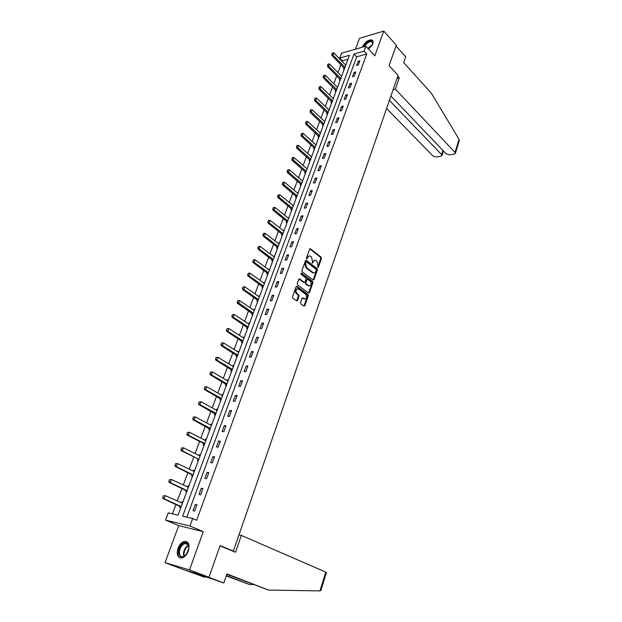 <?xml version="1.0" encoding="UTF-8"?>
<svg xmlns="http://www.w3.org/2000/svg" width="622" height="622" viewBox="0 0 622 622"><rect width="100%" height="100%" fill="white"/><g stroke="black" fill="none" stroke-linecap="round" stroke-linejoin="round"><path stroke-width="0.93" d="M317.764 267.406L318.378 267.149L321.434 258.464L321.139 257.197L310.432 248.8L309.593 249.189L306.452 257.951L306.7 258.876L307.703 257.469C308.341 256.039 309.243 255.619 310.417 256.21L311.466 257.01L312.438 261.123L312.252 263.16L313.278 261.769C313.908 260.346 314.802 259.918 315.96 260.509L316.995 261.302L317.951 265.384L317.764 267.406M317.655 267.289L320.758 258.519L320.454 257.244L309.779 248.878M306.568 258.76L307.019 257.524L307.703 257.469M312.143 263.052L312.594 261.823L313.278 261.769M188.326 551.076C189.99 544.475 188.614 541.257 184.198 541.435C181.538 542.33 179.47 544.6 178.001 548.254C176.283 554.894 177.674 558.121 182.176 557.934C184.82 557.017 186.872 554.731 188.326 551.076M368.636 49.169L372.757 43.874C373.464 41.69 373.076 40.36 371.591 39.87C367.913 39.917 364.896 42.234 362.54 46.813L362.408 47.194M300.512 302.611L300.823 303.901L303.909 306.11L304.811 305.697L308.318 295.738L308.014 294.455L297.013 286.4L296.103 286.812L292.495 296.865L292.814 298.171L296.601 300.885L297.526 300.473L299.058 296.173L298.739 294.875L296.873 293.53C295.294 290.505 295.823 288.981 298.467 288.966L305.736 294.268C307.291 297.269 306.763 298.778 304.158 298.801L302.937 297.915L302.028 298.319L300.512 302.611M303.458 298.809L304.158 298.801L302.269 297.954M192.742 518.546L189.998 526.033L165.561 520.124L168.29 512.878L178.024 515.133L349.44 55.304L339.729 58.048L341.564 53.173L365.868 46.199L364.049 51.175L354.042 53.997L182.65 516.206L192.742 518.546L196.669 520.233L366.716 54.021L364.049 51.175M365.868 46.199L374.841 55.824L383.751 31.1L396.315 45.111L389.084 65.644L398.064 75.348L233.351 551.1L220.102 545.595L208.953 577.278L189.492 569.9L203.285 531.639L189.998 526.033M313.107 280.001L313.993 279.62L317.422 269.878L317.119 268.603L306.327 260.315L305.464 260.711L301.934 270.539L302.245 271.837L313.107 280.001L313.309 279.659L316.738 269.925L316.435 268.65L305.666 260.385L306.366 260.346M312.897 282.738L309.429 292.589L308.543 292.993L297.557 284.93L297.246 283.632L298.778 279.364L299.672 278.959L304.174 282.302L305.06 281.898L306.055 279.091L305.744 277.801L301.118 274.341L301.522 273.151L312.594 281.455L312.897 282.738L312.213 282.769L308.745 292.612L309.429 292.589M208.953 577.278L184.361 569.946L165.024 562.653L189.492 569.9M383.751 31.1L359.547 38.292L355.512 49.169M231.664 550.664L233.351 551.1M366.716 54.021L356.717 56.804L186.825 517.17M358.21 61.228L356.639 65.497L358.311 65.046L359.874 60.769L358.21 61.228L359.291 62.355M354.112 72.37L352.526 76.693L354.198 76.257L355.784 71.934L354.112 72.37L355.209 73.497M349.976 83.636L348.367 88.005L350.038 87.585L351.64 83.216L349.976 83.636L351.08 84.755M345.785 95.026L344.168 99.434L345.84 99.038L347.457 94.622L345.785 95.026L346.905 96.13M341.556 106.533L339.923 110.996L341.595 110.615L343.227 106.144L341.556 106.533L342.683 107.629M337.279 118.172L335.623 122.674L337.303 122.316L338.959 117.799L337.279 118.172L338.422 119.261M332.957 129.928L331.285 134.492L332.957 134.142L334.636 129.578L332.957 129.928L334.107 131.009M328.587 141.824L326.892 146.427L328.572 146.108L330.266 141.489L328.587 141.824L329.753 142.889M324.171 153.844L322.46 158.501L324.14 158.198L325.85 153.533L324.171 153.844L325.345 154.901M319.7 165.996L317.974 170.708L319.654 170.428L321.38 165.709L319.7 165.996L320.89 167.046M315.183 178.289L313.434 183.055L315.113 182.79L316.862 178.016L315.183 178.289L316.388 179.33M310.619 190.721L308.846 195.541L310.526 195.292L312.298 190.472L310.619 190.721L311.832 191.747M305.993 203.293L304.205 208.16L305.892 207.942L307.68 203.06L305.993 203.293L307.221 204.304M301.328 216.005L299.516 220.927L301.196 220.732L303.007 215.795L301.328 216.005L302.564 217.008M296.601 228.857L294.766 233.841L296.453 233.67L298.288 228.671L296.601 228.857L297.852 229.852M291.819 241.865L289.969 246.903L291.656 246.755L293.506 241.701L291.819 241.865L293.086 242.844M286.983 255.02L285.109 260.12L286.796 259.988L288.67 254.88L286.983 255.02L288.266 255.992M282.093 268.331L280.195 273.486L281.883 273.385L283.78 268.214L282.093 268.331L283.383 269.287M277.14 281.789L275.227 287.014L276.914 286.929L278.835 281.704L277.14 281.789L278.454 282.738M272.141 295.411L270.197 300.698L271.884 300.636L273.828 295.349L272.141 295.411L273.462 296.344M267.071 309.196L265.104 314.538L266.799 314.514L268.758 309.157L267.071 309.196L268.409 310.114M261.948 323.145L259.957 328.548L261.644 328.548L263.635 323.129L261.948 323.145L263.3 324.046M256.762 337.256L254.748 342.73L256.435 342.753L258.449 337.272L256.762 337.256L258.13 338.143M251.506 351.539L249.469 357.082L251.164 357.129L253.201 351.585L251.506 351.539L252.89 352.41M246.195 365.993L244.135 371.606L245.822 371.684L247.883 366.063L246.195 365.993L247.595 366.856M240.815 380.625L238.731 386.301L240.419 386.417L242.502 380.726L240.815 380.625L242.238 381.473M235.373 395.437L233.258 401.182L234.953 401.33L237.06 395.569L235.373 395.437L236.803 396.261M229.86 410.434L227.722 416.25L229.409 416.421L231.547 410.598L229.86 410.434L231.314 411.243M224.285 425.619L222.116 431.505L223.803 431.707L225.973 425.806L224.285 425.619L225.747 426.404M218.633 440.982L216.44 446.946L218.128 447.187L220.32 441.208L218.633 440.982L220.118 441.76M212.911 456.548L210.695 462.589L212.382 462.854L214.598 456.805L212.911 456.548L214.419 457.302M207.118 472.308L204.871 478.427L206.558 478.73L208.805 472.596L207.118 472.308L208.642 473.047M201.256 488.27L198.978 494.459L200.657 494.801L202.935 488.597L201.256 488.27L202.795 488.985M195.316 504.434L193.007 510.709L194.686 511.082L196.995 504.792L195.316 504.434L196.871 505.126M347.97 59.245L342.411 60.8L342.162 61.461M340.957 64.672L338.01 72.525M336.797 75.752L333.812 83.713M332.599 86.94L329.567 95.018M328.354 98.253L325.283 106.448M324.07 109.682L320.952 118.001M319.731 121.236L316.567 129.671M315.354 132.921L312.143 141.474M310.922 144.724L307.665 153.409M306.444 156.666L303.139 165.475M301.919 168.733L298.56 177.674M297.339 180.932L293.934 190.005M292.713 193.271L289.253 202.477M288.033 205.75L284.526 215.088M283.298 218.361L279.737 227.846M278.508 231.12L274.901 240.745M273.672 244.026L270.002 253.792M268.774 257.08L265.05 266.993M263.821 270.282L260.043 280.343M258.806 283.632L254.981 293.848M253.737 297.145L249.85 307.517M248.613 310.813L244.664 321.341M243.427 324.645L239.416 335.336M238.172 338.64L234.105 349.494M232.861 352.798L228.725 363.823M227.489 367.128L223.29 378.324M222.046 381.636L217.778 392.995M216.542 396.315L212.211 407.853M210.967 411.173L206.566 422.898M205.322 426.21L200.852 438.121M199.608 441.441L195.067 453.539M193.823 456.859L189.212 469.151M187.968 472.471L183.28 484.95M182.036 488.278L177.278 500.959M176.034 504.279L172.45 513.842M343.982 67.798L343.515 69.042L344.409 68.801M345.358 64.742L345.988 64.579M339.853 78.846L339.387 80.106L340.281 79.873M341.221 75.775L341.875 75.596M335.686 90.019L335.219 91.278L336.113 91.061M337.038 86.917L337.723 86.738M331.472 101.308L330.997 102.576L331.899 102.366M332.801 98.175L333.524 97.996M327.219 112.714L326.744 113.989L327.638 113.787M328.525 109.558L329.279 109.379M322.911 124.245L322.437 125.527L323.331 125.333M324.202 121.057L324.995 120.878M318.565 135.899L318.083 137.19L318.985 137.011M319.825 132.68L320.664 132.502M314.172 147.678L313.682 148.985L314.584 148.806M315.401 144.428L316.279 144.257M310.72 159.185L297.744 147.717L298.622 145.392L311.575 156.876L310.946 156.316L311.855 156.138M309.725 159.59L309.235 160.904L310.137 160.74M307.377 168.142L306.452 168.36M305.231 171.633L304.741 172.947L305.643 172.799M302.852 180.287L301.911 180.528M300.69 183.801L300.193 185.131L301.095 184.991M298.272 192.563L297.324 192.828M296.095 196.109L295.598 197.446L296.5 197.322M293.646 204.972L292.682 205.268M291.454 208.557L290.948 209.902L291.85 209.785M288.966 217.521L287.986 217.848M286.758 221.144L286.252 222.497L287.154 222.388M284.238 230.218L283.235 230.575M282.007 233.872L281.502 235.233L282.404 235.139M279.449 243.054L278.438 243.443M277.202 246.74L276.689 248.116L277.599 248.03M274.613 256.039L273.579 256.458M272.343 259.763L271.83 261.139L272.731 261.069M269.715 269.171L268.665 269.621M267.429 272.926L266.916 274.318L267.818 274.263M264.762 282.45L263.697 282.932M262.461 286.244L261.94 287.644L262.842 287.605M259.755 295.885L258.674 296.406M257.485 299.579L256.909 301.126L257.811 301.095M254.686 309.484L253.582 310.036M252.4 313.208L251.817 314.771L252.726 314.755M249.562 323.238L248.66 323.246L248.442 323.821M247.253 327.009L246.67 328.572L247.572 328.572M244.376 337.147L243.466 337.14L243.233 337.769M242.044 340.965L241.46 342.535L242.362 342.543M239.128 351.228L238.218 351.205L237.969 351.889M236.772 355.092L236.189 356.663L237.091 356.694M233.81 365.479L232.908 365.441L232.636 366.179M231.438 369.382L230.848 370.961L231.757 371.007M228.437 379.902L227.535 379.848L227.24 380.633M226.043 383.852L225.452 385.43L226.354 385.492M222.995 394.496L222.093 394.426L221.782 395.265M220.577 398.484L219.986 400.078L220.888 400.156M217.49 409.26L216.588 409.175L216.254 410.077M215.049 413.303L214.45 414.897L215.36 414.991M211.915 424.212L211.013 424.111L210.656 425.067M209.451 428.309L208.852 429.903L209.754 430.012M206.279 439.35L205.377 439.233L204.996 440.244M187.471 432.407L187.098 433.923L187.471 432.407L189.422 432.259L188.287 435.237L187.121 435.081L203.581 443.463L203.184 445.095L204.086 445.22M200.564 454.674L199.662 454.534L199.258 455.615M181.531 447.972L181.15 449.504L181.531 447.972L183.498 447.809L182.355 450.826L181.181 450.647L197.843 458.834L197.446 460.474L198.348 460.614M194.779 470.185L193.877 470.03L193.458 471.173M192.206 474.508L191.638 476.04L192.54 476.203M188.925 485.899L188.023 485.72L187.58 486.925M186.328 490.268L185.753 491.808L186.654 491.986M182.992 501.798L182.098 501.612L181.624 502.879M180.38 506.215L179.797 507.77L180.699 507.972M203.285 531.639L178.755 525.637L165.024 562.653M178.755 525.637L165.561 520.124M342.411 60.8L339.729 58.048M356.717 56.804L354.042 53.997M306.475 168.298L307.113 168.857M301.95 180.434L302.595 180.979M297.37 192.696L298.024 193.24M292.744 205.097L293.397 205.633M288.064 217.638L288.732 218.167M283.329 230.319L284.005 230.84M278.547 243.14L279.224 243.661M273.703 256.108L274.395 256.622M268.813 269.233L269.505 269.738M263.86 282.497L264.56 282.994M258.853 295.924L259.561 296.414M253.784 309.507L254.499 309.989M248.66 323.246L249.383 323.72M243.466 337.14L244.205 337.614M238.218 351.205L238.965 351.671M232.908 365.441L233.662 365.892M227.535 379.848L228.29 380.291M222.093 394.426L222.863 394.861M216.588 409.175L217.366 409.603M211.013 424.111L211.799 424.531M205.377 439.233L206.17 439.637M199.662 454.534L200.463 454.939M193.877 470.03L194.694 470.419M188.023 485.72L188.847 486.101M182.098 501.612L182.93 501.977M314.615 260.299L312.594 261.823M309.048 256L307.019 257.524M316.271 270.15L316.062 269.256L306.615 262.017L305.985 262.274L305.55 263.471L306.537 267.608L313.13 272.615C314.304 273.221 315.214 272.801 315.852 271.347L316.271 270.15M306.141 262.025L305.301 262.321L305.985 262.274M313.799 272.887L312.446 272.661L305.853 267.654L304.873 263.526L305.301 262.321M303.466 282.318L304.15 282.287L303.489 282.334L299.003 279.006M300.97 273.291L311.91 281.494L312.594 281.455M308.737 285.685L308.792 285.723C311.342 285.685 311.847 284.184 310.308 281.222L307.773 279.325L306.903 279.729L305.907 282.528L306.211 283.819L308.737 285.685L308.053 285.716L309.297 285.957M307.144 279.356L306.218 279.76L306.903 279.729M308.053 285.716L305.534 283.85L305.223 282.567L306.218 279.76M312.213 282.769L311.91 281.494M303.474 298.824L304.687 299.042M297.23 288.748C294.983 289.471 294.634 291.08 296.196 293.553L296.873 293.53M296.593 300.877L298.373 296.196L298.062 294.906L296.196 293.553M303.886 306.094L307.633 295.761L307.33 294.478L296.344 286.447L297.028 286.415M345.762 65.162L333.835 52.909L333.019 55.039L331.853 55.374L344.471 68.63M332.016 53.904L332.428 52.839L331.821 53.966L344.977 67.277M333.835 52.909L332.428 52.839M331.821 53.966L331.853 55.374M363.73 46.813C367.283 41.425 370.277 39.948 372.726 42.366L372.415 44.667M372.648 43.96L372.632 42.902L371.458 41.69C368.846 41.62 366.521 43.252 364.492 46.596M372.827 40.795L371.972 40.352C368.449 40.352 365.479 42.568 363.077 47M178.592 552.422C178.39 545.269 186.95 539.056 188.629 545.175L188.948 547.376L187.79 552.227C183.171 558.634 180.1 558.704 178.592 552.422M188.948 547.461L188.66 545.688C187.976 543.822 186.748 543.084 184.983 543.472C181.686 544.903 179.82 547.873 179.361 552.39C179.525 555.679 180.862 557.11 183.373 556.682L185.768 555.221M188.886 548.456L186.421 554.459M187.082 541.816L184.804 541.746C180.722 543.511 178.397 547.197 177.83 552.795C177.861 555.5 178.716 557.25 180.396 558.043M390.904 96.037L446.176 153.844L449.403 154.87L454.34 154.062L455.39 153.331L455.032 152.39L459.052 139.32L459.184 141.007M459.052 139.32L431.326 93.152L403.662 62.628L405.684 56.789L395.996 46.012M386.604 108.461L432.982 156.021L436.162 157.032L440.982 156.246L441.993 155.539L441.612 154.598L442.918 150.438M389.403 100.367L441.612 154.598M393.096 89.7L395.374 89.164L455.032 152.39M397.03 78.349L399.301 77.789L395.374 89.164M397.785 76.148L399.301 77.789M226.369 575.568L249.344 584.47L253.309 584.556M249.344 584.47L226.26 575.902M320.921 590.34L319.965 590.9L268.486 590.068L226.952 573.896L223.811 582.985L210.205 578.235L197.353 574.394L204.778 577.286L204.996 576.68M204.778 577.286L185.232 570.211L208.028 576.998L223.811 582.985M220.025 545.828L235.505 552.25L241.32 535.402L325.757 572.092L326.426 572.465L320.874 590.488M241.32 535.402L238.98 534.842M268.486 590.068L226.828 574.254M341.649 76.203L329.598 64.035L328.774 66.189L327.607 66.515L340.351 79.686M327.771 65.053L328.175 63.98L327.569 65.108L340.856 78.341M329.598 64.035L328.175 63.98M327.569 65.108L327.607 66.515M337.489 87.368L325.314 75.285L324.482 77.462L323.316 77.773L336.191 90.851M323.471 76.319L323.883 75.231L323.277 76.374L336.681 89.521M325.314 75.285L323.883 75.231M323.277 76.374L323.316 77.773M333.283 98.641L320.983 86.652L320.151 88.853L318.977 89.156L331.985 102.14M319.125 87.71L319.545 86.614L318.93 87.764L332.475 100.826M320.983 86.652L319.545 86.614M318.93 87.764L318.977 89.156M329.038 110.04L316.614 98.152L315.766 100.375L314.592 100.663L327.732 113.546M314.74 99.225L315.16 98.113L314.545 99.271L328.214 112.248M316.614 98.152L315.16 98.113M314.545 99.271L314.592 100.663M324.738 121.562L312.19 109.767L311.334 112.014L310.16 112.287L323.432 125.069M310.3 110.856L310.728 109.736L310.106 110.903L323.906 123.794M312.19 109.767L310.728 109.736M310.106 110.903L310.16 112.287M320.4 133.209L307.719 121.515L306.848 123.786L305.674 124.05L319.086 136.723M305.814 122.627L306.249 121.484L305.62 122.666L319.56 135.464M307.719 121.515L306.249 121.484M305.62 122.666L305.674 124.05M316.015 144.98L303.194 133.388L302.323 135.689L301.149 135.93L314.701 148.502M301.273 134.515L301.717 133.365L301.079 134.562L315.16 147.258M303.194 133.388L301.717 133.365M301.079 134.562L301.149 135.93M296.694 146.543L297.137 145.385L296.492 146.582L297.744 147.717L296.562 147.95L310.261 160.414M298.622 145.392L297.137 145.385M296.492 146.582L296.562 147.95M307.089 168.912L294.004 157.537L293.11 159.885L291.936 160.103L305.767 172.45M292.052 158.703L292.503 157.529L291.858 158.742L306.226 171.237M294.004 157.537L292.503 157.529M291.858 158.742L291.936 160.103M302.556 181.072L289.331 169.806L288.429 172.185L287.247 172.387L301.235 184.617M287.364 171.003L287.815 169.814L287.17 171.034L301.678 183.428M289.331 169.806L287.815 169.814M287.17 171.034L287.247 172.387M297.969 193.372L284.604 182.223L283.686 184.625L282.512 184.82L296.647 196.925M282.621 183.436L283.08 182.23L282.427 183.467L297.083 195.751M284.604 182.223L283.08 182.23M282.427 183.467L282.512 184.82M293.335 205.804L279.822 194.779L278.897 197.205L277.723 197.384L292.006 209.365M277.824 196.008L278.291 194.795L277.63 196.039L292.441 208.214M279.822 194.779L278.291 194.795M277.63 196.039L277.723 197.384M288.647 218.384L274.994 207.476L274.053 209.933L272.879 210.088L287.317 221.953M272.972 208.728L273.447 207.499L272.778 208.759L287.737 220.818M274.994 207.476L273.447 207.499M272.778 208.759L272.879 210.088M283.904 231.096L270.103 220.32L269.155 222.808L267.981 222.948L282.575 234.673M268.066 221.595L268.541 220.351L267.872 221.619L269.155 222.808L282.987 233.561M270.103 220.32L268.541 220.351M267.872 221.619L267.981 222.948M279.115 243.956L265.159 233.312L264.202 235.824L263.02 235.948L277.777 247.54M263.106 234.611L263.588 233.351L262.912 234.626L264.202 235.824L278.182 246.452M265.159 233.312L263.588 233.351M262.912 234.626L263.02 235.948M274.263 256.964L260.151 246.452L259.187 248.994L258.006 249.103L272.926 260.556M258.083 247.774L258.573 246.499L257.889 247.789L259.187 248.994L273.322 259.483M260.151 246.452L258.573 246.499M257.889 247.789L258.006 249.103M269.357 270.127L255.098 259.747L254.118 262.321L252.936 262.406L268.02 273.719M253.006 261.092L253.496 259.802L252.812 261.1L254.118 262.321L268.409 272.669M255.098 259.747L253.496 259.802M252.812 261.1L252.936 262.406M264.397 283.43L249.974 273.19L248.979 275.795L247.805 275.873L263.052 287.037M247.867 274.559L248.365 273.26L247.673 274.574L248.979 275.795L263.44 286.011M249.974 273.19L248.365 273.26M247.673 274.574L247.805 275.873M259.382 296.896L244.796 286.804L243.793 289.44L242.611 289.494L258.037 300.504M242.673 288.196L243.171 286.874L242.471 288.204L243.793 289.44L258.41 299.501M244.796 286.804L243.171 286.874M242.471 288.204L242.611 289.494M237.721 300.659L237.41 301.989L237.721 300.659L239.556 300.574L238.537 303.241L237.355 303.272L252.952 314.133M237.41 301.989L253.317 313.154M254.305 310.518L239.556 300.574L237.915 300.659M237.215 301.997L237.355 303.272M232.403 314.6L232.084 315.945L232.403 314.6L234.245 314.507L233.219 317.204L232.045 317.22L247.813 327.918M232.084 315.945L233.219 317.204L248.17 326.97M249.165 324.295L234.245 314.507L232.597 314.6M231.889 315.953L232.045 317.22M227.022 328.711L226.696 330.072L227.022 328.711L228.88 328.61L227.839 331.339L226.665 331.339L242.611 341.867M226.696 330.072L227.839 331.339L242.961 340.942M243.964 338.244L228.88 328.61L227.217 328.711M226.501 330.072L226.665 331.339M221.58 342.986L221.245 344.37L221.58 342.986L223.446 342.877L222.396 345.645L221.214 345.622L237.355 355.986M221.245 344.37L222.396 345.645L237.69 355.084M238.708 352.347L223.446 342.877L221.774 342.986M221.051 344.37L221.214 345.622M216.067 357.44L215.725 358.84L216.067 357.44L217.949 357.323L216.884 360.122L215.71 360.076L232.029 370.269M215.725 358.84L216.884 360.122L232.356 369.39M233.382 366.63L217.949 357.323L216.262 357.448M215.531 358.84L215.71 360.076M210.485 372.065L210.143 373.495L210.485 372.065L212.382 371.94L211.301 374.778L210.127 374.708L226.641 384.723M210.143 373.495L211.301 374.778L226.952 383.875L225.833 383.836M228.002 381.076L212.382 371.94L210.679 372.073M209.948 373.48L210.127 374.708M204.84 386.876L204.482 388.322L204.84 386.876L206.745 386.744L205.657 389.613L204.482 389.527L221.183 399.355M204.482 388.322L205.657 389.613L221.494 398.531M222.544 395.701L206.745 386.744L205.035 386.884M204.288 388.307L204.482 389.527M199.118 401.866L198.76 403.336L199.118 401.866L201.046 401.726L199.942 404.627L198.768 404.525L215.663 414.166M198.76 403.336L199.942 404.627L215.958 413.373M217.031 410.504L201.046 401.726L199.312 401.882M198.566 403.313L198.768 404.525M193.325 417.043L192.968 418.528L193.325 417.043L195.269 416.896L194.15 419.834L192.975 419.71L210.08 429.149M192.968 418.528L194.15 419.834L210.36 428.387L209.249 428.286M211.441 425.487L195.269 416.896L193.528 417.059M192.766 418.513L192.975 419.71M204.646 443.711L203.752 443.587L204.42 444.326M187.098 433.923L188.287 435.237L204.692 443.595L203.581 443.463M205.789 440.656L189.422 432.259L187.665 432.43M186.903 433.899L187.121 435.081M198.053 458.989L198.908 459.122L198.037 458.974L198.698 459.689M181.15 449.504L182.355 450.826L197.843 458.834M200.066 456.012L183.498 447.809L181.725 447.995M180.955 449.473L181.181 450.647M175.521 463.724L175.132 465.287L175.521 463.724L177.503 463.561L176.345 466.617L175.171 466.414L192.898 475.239M192.245 474.547L193.1 474.703L192.245 474.547M175.132 465.287L176.345 466.617L192.035 474.392M194.266 471.562L177.503 463.561L175.715 463.763M174.938 465.256L175.171 466.414M169.433 479.686L169.036 481.272L169.433 479.686L171.431 479.515L170.257 482.602L169.091 482.377L187.028 490.991M169.036 481.272L170.257 482.602L186.157 490.152M188.404 487.306L171.431 479.515L169.627 479.725M168.842 481.234L169.091 482.377M163.267 495.851L162.863 497.46L163.267 495.851L165.281 495.672L164.091 498.805L162.925 498.549L181.08 506.938M162.863 497.46L164.091 498.805L180.201 506.106M182.456 503.245L165.281 495.672L163.462 495.897M182.518 503.089L182.09 503.081M162.669 497.421L162.925 498.549M317.702 267.196L318.378 267.149M306.615 258.659L307.299 258.604M312.19 262.95L312.874 262.904M309.803 248.901L310.487 248.839M320.454 257.244L321.139 257.197M320.758 258.519L321.434 258.464M316.435 268.65L317.119 268.603M316.738 269.925L317.422 269.878M313.309 279.659L313.993 279.62M304.873 263.526L305.55 263.471M305.853 267.654L306.537 267.608M312.337 272.576L313.022 272.537M299.011 279.014L299.687 278.975L299.011 278.998M301.048 273.198L301.538 273.167M305.223 282.567L305.907 282.528M305.534 283.85L306.211 283.819M298.062 294.906L298.739 294.875M298.373 296.196L299.058 296.173M296.842 300.496L297.526 300.473M307.33 294.478L308.014 294.455M307.633 295.761L308.318 295.738M304.127 305.713L304.811 305.697M344.005 67.837L344.852 67.611M343.857 67.642L344.953 67.339M367.843 48.322L372.391 44.714M372.065 45.328L368.17 48.664M183.887 556.503L183.412 553.977C183.77 549.832 185.465 546.932 188.505 545.269M188.668 545.719C185.83 547.407 184.26 550.182 183.956 554.054L184.322 556.293M319.965 590.9L325.757 572.092M339.884 78.893L340.732 78.667M339.729 78.691L340.825 78.403M335.717 90.058L336.564 89.848M335.561 89.863L336.657 89.584M331.503 101.347L332.35 101.145M331.347 101.153L332.451 100.888M327.242 112.753L328.097 112.559M327.086 112.559L328.191 112.31M322.942 124.283L323.798 124.105M322.787 124.089L323.891 123.848M318.596 135.938L319.444 135.767M318.433 135.744L319.537 135.518M314.196 147.725L315.051 147.554M314.032 147.531L315.144 147.313M309.756 159.629L310.603 159.473M309.593 159.442L310.697 159.24M305.262 171.672L306.117 171.524M305.099 171.485L306.203 171.291M300.721 183.848L301.577 183.708M300.55 183.653L301.662 183.482M296.126 196.155L296.982 196.031M295.955 195.969L297.067 195.806M291.485 208.595L292.34 208.487M291.314 208.409L292.418 208.261M286.789 221.183L287.644 221.082M286.618 220.997L287.722 220.864M282.038 233.911L282.893 233.818M281.867 233.724L282.971 233.608M277.233 246.778L278.088 246.701M277.062 246.6L278.166 246.499M272.374 259.802L273.237 259.732M272.203 259.615L273.307 259.529M267.46 272.965L268.323 272.91M267.281 272.786L268.393 272.716M262.492 286.283L263.347 286.244M262.313 286.104L263.425 286.05M257.469 299.757L258.324 299.734M258.387 299.555L257.29 299.586L258.394 299.547M252.377 313.387L253.24 313.371M252.198 313.216L253.302 313.193M247.237 327.18L248.092 327.18M247.043 327.009L248.155 327.001L247.089 327.04M242.028 341.136L242.883 341.144M241.841 340.965L242.945 340.98M236.757 355.255L237.612 355.279M236.57 355.084L237.674 355.115M231.431 369.546L232.286 369.585M231.236 369.375L232.34 369.421M226.035 383.999L226.89 384.054M220.569 398.64L221.424 398.71M220.375 398.469L221.479 398.562M215.041 413.451L215.896 413.537M214.847 413.288L215.951 413.397M209.451 428.441L210.306 428.542M203.783 443.626L204.638 443.743M186.367 490.299L187.222 490.47M180.411 506.254L181.266 506.44M371.591 39.87L372.049 40.376M309.81 248.854L310.432 248.8M305.69 260.361L306.327 260.315M312.446 272.661L313.13 272.615M303.489 282.334L304.174 282.302M301.064 273.182L301.522 273.151M308.108 285.762L308.792 285.723M296.352 286.431L297.013 286.4M372.648 42.972L371.458 41.69M188.66 545.688L188.629 545.175M188.264 544.794L184.983 543.472M441.993 155.539L443.424 150.967M455.39 153.331L459.254 140.79M252.221 313.231L253.294 313.216M241.896 341.004L242.93 341.019M236.64 355.139L237.658 355.17M231.33 369.437L232.317 369.484M225.942 383.914L226.921 383.976M220.499 398.562L221.455 398.64M214.987 413.389L215.92 413.482M209.404 428.395L210.322 428.504"/></g></svg>
